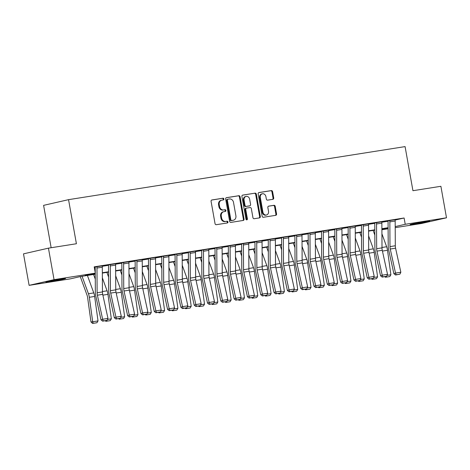 <?xml version="1.0" encoding="UTF-8"?>
<svg xmlns="http://www.w3.org/2000/svg" width="470" height="470" viewBox="0 0 470 470"><rect width="100%" height="100%" fill="white"/><g stroke="black" fill="none" stroke-linecap="round" stroke-linejoin="round"><path stroke-width="0.7" d="M223.896 198.963A0.881 0.74 77.1 0 0 223.015 198.211L211.905 199.962A1.257 1.058 77.1 0 0 211.083 201.366L215.043 223.62A1.257 1.058 77.1 0 0 216.312 224.695L227.415 222.945A0.881 0.74 77.1 0 0 227.11 221.211L225.671 221.441A4.024 3.384 77.1 0 1 221.623 218.01L221.294 216.153A4.024 3.384 77.1 0 1 223.738 211.706A4.024 3.384 77.1 0 1 223.932 211.67L225.371 211.441A0.881 0.74 77.1 0 0 225.059 209.714L223.626 209.937A4.024 3.384 77.1 0 1 219.572 206.506L219.243 204.656A4.024 3.384 77.1 0 1 221.693 200.208A4.024 3.384 77.1 0 1 221.881 200.167L223.321 199.944A0.881 0.74 77.1 0 0 223.896 198.963M222.874 200.014A0.881 0.74 77.1 0 0 222.339 198.363L211.629 200.055M226.975 223.015A0.881 0.74 77.1 0 0 226.434 221.364L225.671 221.441M224.924 211.512A0.881 0.74 77.1 0 0 224.384 209.867L223.626 209.937M414.657 224.067A9.988 0.311 -10.1 0 1 410.081 224.619A9.988 0.311 -10.1 0 1 415.151 223.438A9.988 0.311 -10.1 0 1 425.174 221.664A9.988 0.311 -10.1 0 1 429.745 221.117A9.988 0.311 -10.1 0 1 424.68 222.292A9.988 0.311 -10.1 0 1 414.657 224.067M50.437 281.483A9.988 0.311 -10.1 0 1 45.866 282.029A9.988 0.311 -10.1 0 1 50.93 280.854A9.988 0.311 -10.1 0 1 60.953 279.08A9.988 0.311 -10.1 0 1 65.524 278.528A9.988 0.311 -10.1 0 1 60.46 279.709A9.988 0.311 -10.1 0 1 50.437 281.483M272.888 199.309A1.257 1.058 77.1 0 0 273.71 197.911L272.6 191.666A1.257 1.058 77.1 0 0 271.331 190.597L258.999 192.536A1.257 1.058 77.1 0 0 258.171 193.94L262.137 216.2A1.257 1.058 77.1 0 0 263.406 217.269L275.737 215.325A1.257 1.058 77.1 0 0 276.566 213.926L275.22 206.383A1.257 1.058 77.1 0 0 273.957 205.308L268.675 206.142A1.257 1.058 77.1 0 0 267.853 207.546L268.517 211.283A3.361 2.832 77.1 0 1 266.472 215.001A3.361 2.832 77.1 0 1 262.924 212.164L260.315 197.512A3.361 2.832 77.1 0 1 262.36 193.793A3.361 2.832 77.1 0 1 265.908 196.63L266.343 199.074A1.257 1.058 77.1 0 0 267.606 200.144L272.888 199.309M95.246 274.216L80.493 276.536L70.377 278.851L29.111 285.355L23.5 253.859L48.445 248.154L76.404 243.748L68.55 199.656L405.081 146.605L412.936 190.703L440.889 186.296L446.5 217.792L421.555 223.491L395.211 227.645M48.445 248.154L54.056 279.65L95.328 273.146L85.211 275.461L95.246 273.881M395.111 220.054L404.112 217.998L94.206 266.848L95.328 273.146M404.112 217.998L405.234 224.296L446.5 217.792M240.088 196.789A1.257 1.058 77.1 0 0 238.825 195.72L226.487 197.664A1.257 1.058 77.1 0 0 225.665 199.063L229.63 221.323A1.257 1.058 77.1 0 0 230.893 222.398L243.231 220.454A1.257 1.058 77.1 0 0 244.053 219.049L240.088 196.789L239.412 196.942A1.257 1.058 77.1 0 0 238.149 195.873L226.211 197.753M242.743 195.103L255.081 193.158A1.257 1.058 77.1 0 1 256.344 194.228L260.31 216.488A1.257 1.058 77.1 0 1 259.481 217.886L254.205 218.72A1.257 1.058 77.1 0 1 252.936 217.651L251.333 208.621A1.257 1.058 77.1 0 0 250.064 207.552L246.562 208.104A1.257 1.058 77.1 0 0 245.739 209.503L247.414 218.903A0.881 0.74 77.1 0 1 245.951 219.132L241.921 196.501A1.257 1.058 77.1 0 1 242.743 195.103L242.626 195.126M94.329 267.548L95.21 267.407M102.254 266.296L108.523 265.309M115.567 264.199L121.836 263.212M128.88 262.101L135.143 261.114M142.193 260.004L148.455 259.011M155.505 257.901L161.768 256.914M168.812 255.803L175.081 254.816M182.125 253.706L188.394 252.719M195.438 251.609L201.706 250.622M208.751 249.511L215.019 248.518M222.063 247.408L228.332 246.421M235.376 245.311L241.645 244.324M248.689 243.213L254.952 242.226M262.002 241.116L268.264 240.129M275.314 239.018L281.577 238.032M288.627 236.921L294.89 235.928M301.934 234.818L308.203 233.831M315.247 232.721L321.515 231.734M328.559 230.623L334.828 229.636M341.872 228.526L348.141 227.539M355.185 226.428L361.454 225.436M368.498 224.325L374.766 223.338M381.81 222.228L388.073 221.241M102.19 265.856L95.169 267.007M115.502 263.758L108.476 264.91M128.815 261.655L121.789 262.806M142.128 259.558L135.102 260.709M155.441 257.46L148.414 258.612M168.748 255.363L161.727 256.514M182.06 253.265L175.04 254.417M195.373 251.162L188.353 252.32M208.686 249.065L201.665 250.216M221.999 246.967L214.978 248.119M235.311 244.87L228.285 246.022M248.624 242.773L241.598 243.924M261.937 240.669L254.91 241.827M275.25 238.572L268.223 239.724M288.562 236.475L281.536 237.626M301.869 234.377L294.849 235.529M315.182 232.28L308.161 233.431M328.495 230.183L321.474 231.334M341.808 228.079L334.787 229.231M355.12 225.982L348.1 227.133M368.433 223.885L361.406 225.036M381.746 221.787L374.719 222.939M395.059 219.69L388.032 220.841M68.55 199.656L43.598 205.361L51.148 247.731M29.111 285.355L54.056 279.65M388.114 228.767L381.899 229.742M388.114 228.044L381.899 229.025M374.802 230.147L368.586 231.123M361.489 232.245L355.273 233.226M348.176 234.342L341.96 235.323M334.863 236.439L328.647 237.421M321.551 238.537L315.335 239.518M308.238 240.64L302.022 241.615M294.925 242.737L288.709 243.719M281.618 244.835L275.402 245.816M268.305 246.932L262.09 247.913M254.993 249.03L248.777 250.011M241.68 251.127L235.464 252.108M228.367 253.23L222.151 254.205M215.054 255.328L208.839 256.309M201.742 257.425L195.526 258.406M188.429 259.522L182.213 260.503M175.116 261.62L168.9 262.601M161.803 263.723L155.593 264.698M148.496 265.82L142.281 266.801M135.184 267.918L128.968 268.899M121.871 270.015L115.655 270.996M108.558 272.112L102.343 273.094M381.899 229.63L388.114 228.209M395.205 226.587L405.234 224.296M102.343 272.759L108.558 271.778M115.655 270.661L121.871 269.68M128.962 268.564L135.178 267.583M142.275 266.466L148.491 265.485M155.588 264.363L161.803 263.388M168.9 262.266L175.116 261.285M182.213 260.168L188.429 259.187M195.526 258.071L201.742 257.09M208.839 255.974L215.054 254.993M222.151 253.871L228.367 252.895M235.464 251.773L241.68 250.792M248.771 249.676L254.987 248.695M262.084 247.578L268.3 246.597M275.397 245.481L281.612 244.5M288.709 243.384L294.925 242.403M302.022 241.28L308.238 240.305M315.335 239.183L321.551 238.202M328.647 237.086L334.863 236.105M341.96 234.988L348.176 234.007M355.273 232.891L361.489 231.91M368.586 230.788L374.802 229.812M381.893 228.69L388.108 227.709M221.211 200.326A4.024 3.384 77.1 0 0 221.018 200.361A4.024 3.384 77.1 0 0 218.568 204.808L219.243 204.656M222.95 210.09A4.024 3.384 77.1 0 1 218.897 206.665L218.568 204.808M223.256 211.823A4.024 3.384 77.1 0 0 223.068 211.858A4.024 3.384 77.1 0 0 220.618 216.306L221.294 216.153M224.995 221.593A4.024 3.384 77.1 0 1 220.947 218.162L220.618 216.306M242.831 220.512A1.257 1.058 77.1 0 0 243.378 219.202L239.412 196.942M227.944 199.215A0.881 0.74 77.1 0 0 227.368 200.197L230.846 219.731A0.881 0.74 77.1 0 0 231.734 220.483L233.249 220.242A4.024 3.384 77.1 0 0 233.443 220.207A4.024 3.384 77.1 0 0 235.893 215.759L233.514 202.405A4.024 3.384 77.1 0 0 229.46 198.975L227.944 199.215M227.862 199.233L227.274 199.368A0.881 0.74 77.1 0 0 226.693 200.349L227.368 200.197M233.443 220.207L232.768 220.359A4.024 3.384 77.1 0 1 232.574 220.401L231.058 220.636A0.881 0.74 77.1 0 1 230.177 219.889L226.693 200.349M242.467 195.191L255.081 193.158M259.088 217.951A1.257 1.058 77.1 0 0 259.634 216.641L255.668 194.38A1.257 1.058 77.1 0 0 254.405 193.311M246.445 208.128L245.886 208.257A1.257 1.058 77.1 0 0 245.064 209.655L246.738 219.055L247.414 218.903M246.515 219.854A0.881 0.74 77.1 0 0 246.738 219.055M249.664 199.257A3.361 2.832 77.1 0 0 246.116 196.419A3.361 2.832 77.1 0 0 244.071 200.138L244.988 205.296A1.257 1.058 77.1 0 0 246.257 206.371L249.758 205.819A1.257 1.058 77.1 0 0 250.581 204.415L249.664 199.257M246.116 196.419L245.44 196.572A3.361 2.832 77.1 0 0 243.395 200.291L244.071 200.138M249.2 205.948A1.257 1.058 77.1 0 1 249.082 205.972L245.581 206.524A1.257 1.058 77.1 0 1 244.318 205.455L243.395 200.291M262.36 193.793L261.684 193.946A3.361 2.832 77.1 0 0 259.64 197.664L260.315 197.512M266.472 215.001L265.797 215.154A3.361 2.832 77.1 0 1 262.248 212.322L259.64 197.664M275.338 215.389A1.257 1.058 77.1 0 0 275.89 214.079L274.545 206.536A1.257 1.058 77.1 0 0 273.282 205.466L268.399 206.236M272.488 199.374A1.257 1.058 77.1 0 0 273.035 198.064L271.924 191.819A1.257 1.058 77.1 0 0 270.661 190.75L258.723 192.63M80.264 276.589L87.015 295.084A6.404 3.454 81 0 1 87.596 297.44L90.98 321.921L92.702 321.762L89.318 297.281A9.6 5.182 -99 0 0 88.448 293.75L82.074 276.289M98.024 320.922L96.938 322.743L93.213 323.331L92.702 321.762L98.024 320.922L94.64 296.441A9.6 5.182 -99 0 0 93.777 292.91L87.397 275.449M93.213 323.331L92.519 323.395L90.98 321.921M102.313 267.195L96.985 268.035A4.483 2.415 81 0 0 96.861 266.654L102.184 265.82A4.483 2.415 81 0 1 102.313 267.195L102.442 291.935A6.404 3.454 -99 0 0 102.713 294.361L107.977 318.413L102.654 319.253L103.312 320.928L102.654 321.174L107.043 320.34L103.312 320.928M95.24 272.647L95.21 267.436A1.281 0.693 -99 0 0 95.175 267.042M96.985 268.035L97.12 292.775A6.404 3.454 -99 0 0 97.39 295.195L102.654 319.253L101.009 319.864L95.751 295.812A9.6 5.182 81 0 1 95.34 292.175L95.24 273.164M101.009 319.864L102.654 321.174M107.043 320.34L107.977 318.413M93.571 274.474L95.275 279.133M107.483 319.436L111.337 318.825L107.953 294.343A9.6 5.182 -99 0 0 107.084 290.812L102.366 277.887M111.337 318.825L110.25 320.646L105.832 321.298L105.274 320.757M106.525 321.233L106.314 320.593M106.884 272.377L108.582 277.036M120.796 317.332L124.65 316.727L121.266 292.246A9.6 5.182 -99 0 0 120.396 288.715L115.679 275.79M124.65 316.727L123.563 318.548L119.145 319.201L118.587 318.66M119.832 319.136L119.627 318.495M120.197 270.279L121.894 274.938M134.103 315.235L137.963 314.63L134.579 290.143A9.6 5.182 -99 0 0 133.709 286.618L128.992 273.693M137.963 314.63L136.876 316.451L132.458 317.097L131.9 316.563M133.145 317.038L132.94 316.398M115.62 265.098L110.297 265.938A4.483 2.415 81 0 0 110.168 264.557L115.497 263.717A4.483 2.415 81 0 1 115.62 265.098L115.755 289.837A6.404 3.454 -99 0 0 116.025 292.258L121.289 316.316L115.967 317.15L116.625 318.83L115.967 319.071L120.355 318.243L116.625 318.83M110.297 265.938L110.432 290.677A6.404 3.454 -99 0 0 110.703 293.098L115.967 317.15L114.322 317.761L109.063 293.709A9.6 5.182 81 0 1 108.652 290.078L108.523 265.339A1.281 0.693 -99 0 0 108.488 264.945M114.322 317.761L115.967 319.071M120.355 318.243L121.289 316.316M128.933 263L123.61 263.84A4.483 2.415 81 0 0 123.481 262.46L128.809 261.62A4.483 2.415 81 0 1 128.933 263L129.068 287.74A6.404 3.454 -99 0 0 129.338 290.16L134.602 314.213L129.279 315.053L129.937 316.733L129.279 316.974L133.662 316.146L129.937 316.733M123.61 263.84L123.745 288.58A6.404 3.454 -99 0 0 124.015 291L129.279 315.053L127.634 315.664L122.376 291.612A9.6 5.182 81 0 1 121.965 287.981L121.836 263.241A1.281 0.693 -99 0 0 121.795 262.847M127.634 315.664L129.279 316.974M133.662 316.146L134.602 314.213M142.246 260.903L136.923 261.743A4.483 2.415 81 0 0 136.793 260.362L142.122 259.522A4.483 2.415 81 0 1 142.246 260.903L142.381 285.642A6.404 3.454 -99 0 0 142.651 288.063L147.915 312.115L142.586 312.955L143.25 314.63L142.592 314.877L146.975 314.042L143.25 314.63M136.923 261.743L137.058 286.483A6.404 3.454 -99 0 0 137.328 288.903L142.586 312.955L140.947 313.566L135.683 289.514A9.6 5.182 81 0 1 135.278 285.883L135.143 261.138A1.281 0.693 -99 0 0 135.107 260.744M140.947 313.566L142.592 314.877M146.975 314.042L147.915 312.115M133.509 268.182L135.207 272.841M147.416 313.137L151.275 312.527L147.891 288.045A9.6 5.182 -99 0 0 147.022 284.52L142.304 271.595M151.275 312.527L150.189 314.348L145.77 315L145.212 314.465M146.458 314.935L146.252 314.301M155.558 258.8L150.236 259.64A4.483 2.415 81 0 0 150.106 258.265L155.429 257.425A4.483 2.415 81 0 1 155.558 258.8L155.693 283.545A6.404 3.454 -99 0 0 155.964 285.966L161.228 310.018L155.899 310.858L156.563 312.532L155.905 312.779L160.288 311.945L156.563 312.532M150.236 259.64L150.365 284.379A6.404 3.454 -99 0 0 150.641 286.806L155.899 310.858L154.26 311.469L148.996 287.417A9.6 5.182 81 0 1 148.59 283.78L148.455 259.041A1.281 0.693 -99 0 0 148.42 258.647M154.26 311.469L155.905 312.779M160.288 311.945L161.228 310.018M146.822 266.085L148.52 270.743M160.728 311.04L164.588 310.429L161.204 285.948A9.6 5.182 -99 0 0 160.335 282.423L155.617 269.498M164.588 310.429L163.501 312.25L159.083 312.903L158.519 312.368M159.771 312.838L159.565 312.203M160.135 263.987L161.833 268.64M174.041 308.943L177.901 308.332L174.517 283.851A9.6 5.182 -99 0 0 173.647 280.32L168.93 267.401M177.901 308.332L176.808 310.153L172.396 310.805L171.832 310.265M173.083 310.74L172.878 310.1M173.442 261.884L175.145 266.543M187.354 306.839L191.208 306.234L187.83 281.753A9.6 5.182 -99 0 0 186.96 278.222L182.243 265.297M191.208 306.234L190.121 308.056L185.709 308.708L185.145 308.167M186.396 308.643L186.191 308.003M186.755 259.787L188.458 264.446M200.667 304.742L204.52 304.137L201.142 279.656A9.6 5.182 -99 0 0 200.273 276.125L195.555 263.2M204.52 304.137L203.434 305.958L199.022 306.605L198.458 306.07M199.709 306.546L199.503 305.905M200.067 257.689L201.771 262.348M213.979 302.645L217.833 302.04L214.449 277.553A9.6 5.182 -99 0 0 213.586 274.028L208.868 261.103M217.833 302.04L216.746 303.861L212.334 304.507L211.77 303.973M213.022 304.448L212.81 303.808M168.871 256.702L163.548 257.542A4.483 2.415 81 0 0 163.419 256.162L168.742 255.328A4.483 2.415 81 0 1 168.871 256.702L169.006 281.442A6.404 3.454 -99 0 0 169.276 283.868L174.54 307.921L169.212 308.761L169.876 310.435L169.218 310.682L173.6 309.848L169.876 310.435M163.548 257.542L163.678 282.282A6.404 3.454 -99 0 0 163.954 284.708L169.212 308.761L167.573 309.372L162.309 285.319A9.6 5.182 81 0 1 161.903 281.683L161.768 256.943A1.281 0.693 -99 0 0 161.733 256.55M167.573 309.372L169.218 310.682M173.6 309.848L174.54 307.921M182.184 254.605L176.861 255.445A4.483 2.415 81 0 0 176.732 254.064L182.054 253.224A4.483 2.415 81 0 1 182.184 254.605L182.319 279.345A6.404 3.454 -99 0 0 182.589 281.765L187.847 305.823L182.525 306.657L183.188 308.338L182.53 308.579L186.913 307.75L183.188 308.338M176.861 255.445L176.99 280.185A6.404 3.454 -99 0 0 177.261 282.605L182.525 306.657L180.885 307.274L175.621 283.216A9.6 5.182 81 0 1 175.216 279.585L175.081 254.846A1.281 0.693 -99 0 0 175.046 254.452M180.885 307.274L182.53 308.579M186.913 307.75L187.847 305.823M195.496 252.508L190.168 253.348A4.483 2.415 81 0 0 190.045 251.967L195.367 251.127A4.483 2.415 81 0 1 195.496 252.508L195.632 277.247A6.404 3.454 -99 0 0 195.902 279.668L201.16 303.72L195.837 304.56L196.495 306.24L195.843 306.481L200.226 305.653L196.495 306.24M190.168 253.348L190.303 278.087A6.404 3.454 -99 0 0 190.573 280.508L195.837 304.56L194.198 305.171L188.934 281.119A9.6 5.182 81 0 1 188.529 277.488L188.394 252.748A1.281 0.693 -99 0 0 188.358 252.355M194.198 305.171L195.843 306.481M200.226 305.653L201.16 303.72M208.809 250.41L203.481 251.25A4.483 2.415 81 0 0 203.357 249.87L208.68 249.03A4.483 2.415 81 0 1 208.809 250.41L208.939 275.15A6.404 3.454 -99 0 0 209.215 277.57L214.473 301.623L209.15 302.463L209.808 304.137L209.156 304.384L213.539 303.549L209.808 304.137M203.481 251.25L203.616 275.99A6.404 3.454 -99 0 0 203.886 278.41L209.15 302.463L207.511 303.074L202.247 279.021A9.6 5.182 81 0 1 201.841 275.391L201.706 250.651A1.281 0.693 -99 0 0 201.671 250.257M207.511 303.074L209.156 304.384M213.539 303.549L214.473 301.623M222.122 248.313L216.793 249.147A4.483 2.415 81 0 0 216.67 247.772L221.993 246.932A4.483 2.415 81 0 1 222.122 248.313L222.251 273.052A6.404 3.454 -99 0 0 222.522 275.473L227.786 299.525L222.463 300.365L223.121 302.04L222.469 302.286L226.851 301.452L223.121 302.04M216.793 249.147L216.929 273.887A6.404 3.454 -99 0 0 217.199 276.313L222.463 300.365L220.824 300.976L215.56 276.924A9.6 5.182 81 0 1 215.154 273.287L215.019 248.548A1.281 0.693 -99 0 0 214.984 248.154M220.824 300.976L222.469 302.286M226.851 301.452L227.786 299.525M213.38 255.592L215.084 260.251M227.292 300.547L231.146 299.936L227.762 275.455A9.6 5.182 -99 0 0 226.893 271.93L222.175 259.005M231.146 299.936L230.059 301.758L225.641 302.41L225.083 301.875M226.334 302.345L226.123 301.711M235.429 246.209L230.106 247.05A4.483 2.415 81 0 0 229.977 245.675L235.305 244.835A4.483 2.415 81 0 1 235.429 246.209L235.564 270.949A6.404 3.454 -99 0 0 235.834 273.375L241.098 297.428L235.775 298.268L236.434 299.942L235.775 300.189L240.164 299.355L236.434 299.942M230.106 247.05L230.241 271.789A6.404 3.454 -99 0 0 230.512 274.216L235.775 298.268L234.131 298.879L228.872 274.827A9.6 5.182 81 0 1 228.461 271.19L228.332 246.45A1.281 0.693 -99 0 0 228.297 246.057M234.131 298.879L235.775 300.189M240.164 299.355L241.098 297.428M226.693 253.495L228.391 258.147M240.605 298.45L244.459 297.839L241.075 273.358A9.6 5.182 -99 0 0 240.205 269.827L235.488 256.908M244.459 297.839L243.372 299.66L238.954 300.312L238.396 299.778M239.647 300.248L239.436 299.613M248.742 244.112L243.419 244.952A4.483 2.415 81 0 0 243.29 243.572L248.618 242.732A4.483 2.415 81 0 1 248.742 244.112L248.877 268.852A6.404 3.454 -99 0 0 249.147 271.278L254.411 295.33L249.088 296.171L249.746 297.845L249.088 298.092L253.477 297.257L249.746 297.845M243.419 244.952L243.554 269.692A6.404 3.454 -99 0 0 243.824 272.112L249.088 296.171L247.443 296.782L242.185 272.729A9.6 5.182 81 0 1 241.774 269.093L241.645 244.353A1.281 0.693 -99 0 0 241.604 243.959M247.443 296.782L249.088 298.092M253.477 297.257L254.411 295.33M240.006 251.391L241.703 256.05M253.917 296.347L257.772 295.742L254.388 271.261A9.6 5.182 -99 0 0 253.518 267.73L248.8 254.805M257.772 295.742L256.685 297.563L252.267 298.215L251.709 297.675M252.954 298.15L252.748 297.51M262.054 242.015L256.732 242.855A4.483 2.415 81 0 0 256.602 241.474L261.931 240.634A4.483 2.415 81 0 1 262.054 242.015L262.19 266.754A6.404 3.454 -99 0 0 262.46 269.175L267.724 293.227L262.395 294.067L263.059 295.748L262.401 295.988L266.784 295.16L263.059 295.748M256.732 242.855L256.867 267.595A6.404 3.454 -99 0 0 257.137 270.015L262.395 294.067L260.756 294.678L255.498 270.626A9.6 5.182 81 0 1 255.087 266.995L254.957 242.256A1.281 0.693 -99 0 0 254.916 241.862M260.756 294.678L262.401 295.988M266.784 295.16L267.724 293.227M253.318 249.294L255.016 253.953M267.224 294.249L271.084 293.644L267.7 269.163A9.6 5.182 -99 0 0 266.831 265.632L262.113 252.707M271.084 293.644L269.997 295.466L265.579 296.112L265.021 295.577M266.267 296.053L266.061 295.413M275.367 239.917L270.044 240.758A4.483 2.415 81 0 0 269.915 239.377L275.244 238.537A4.483 2.415 81 0 1 275.367 239.917L275.502 264.657A6.404 3.454 -99 0 0 275.772 267.078L281.037 291.13L275.708 291.97L276.372 293.65L275.714 293.891L280.096 293.063L276.372 293.65M270.044 240.758L270.18 265.497A6.404 3.454 -99 0 0 270.45 267.918L275.708 291.97L274.069 292.581L268.805 268.529A9.6 5.182 81 0 1 268.399 264.898L268.264 240.158A1.281 0.693 -99 0 0 268.229 239.765M274.069 292.581L275.714 293.891M280.096 293.063L281.037 291.13M266.631 247.197L268.329 251.855M280.537 292.152L284.397 291.547L281.013 267.06A9.6 5.182 -99 0 0 280.144 263.535L275.426 250.61M284.397 291.547L283.31 293.368L278.892 294.014L278.328 293.48M279.579 293.956L279.374 293.315M288.68 237.82L283.357 238.654A4.483 2.415 81 0 0 283.228 237.28L288.551 236.439A4.483 2.415 81 0 1 288.68 237.82L288.815 262.56A6.404 3.454 -99 0 0 289.085 264.98L294.349 289.032L289.021 289.873L289.685 291.547L289.026 291.794L293.409 290.959L289.685 291.547M283.357 238.654L283.486 263.4A6.404 3.454 -99 0 0 283.762 265.82L289.021 289.873L287.382 290.483L282.118 266.431A9.6 5.182 81 0 1 281.712 262.8L281.577 238.055A1.281 0.693 -99 0 0 281.542 237.661M287.382 290.483L289.026 291.794M293.409 290.959L294.349 289.032M279.944 245.099L281.642 249.758M293.85 290.055L297.71 289.444L294.326 264.963A9.6 5.182 -99 0 0 293.456 261.438L288.739 248.513M297.71 289.444L296.623 291.265L292.205 291.917L291.641 291.382M292.892 291.852L292.687 291.218M301.993 235.717L296.67 236.557A4.483 2.415 81 0 0 296.541 235.182L301.863 234.342A4.483 2.415 81 0 1 301.993 235.717L302.128 260.456A6.404 3.454 -99 0 0 302.398 262.883L307.662 286.935L302.333 287.775L302.997 289.45L302.339 289.696L306.722 288.862L302.997 289.45M296.67 236.557L296.799 261.296A6.404 3.454 -99 0 0 297.069 263.723L302.333 287.775L300.694 288.386L295.43 264.334A9.6 5.182 81 0 1 295.025 260.697L294.89 235.958A1.281 0.693 -99 0 0 294.855 235.564M300.694 288.386L302.339 289.696M306.722 288.862L307.662 286.935M293.257 243.002L294.954 247.661M307.163 287.957L311.022 287.346L307.639 262.865A9.6 5.182 -99 0 0 306.769 259.34L302.051 246.415M311.022 287.346L309.93 289.168L305.518 289.82L304.954 289.285M306.205 289.755L305.999 289.12M306.563 240.899L308.267 245.557M320.475 285.86L324.329 285.249L320.951 260.768A9.6 5.182 -99 0 0 320.082 257.237L315.364 244.318M324.329 285.249L323.243 287.07L318.83 287.722L318.266 287.182M319.518 287.658L319.312 287.017M319.876 238.801L321.58 243.46M333.788 283.757L337.642 283.151L334.258 258.67A9.6 5.182 -99 0 0 333.395 255.139L328.677 242.214M337.642 283.151L336.555 284.973L332.143 285.625L331.579 285.084M332.831 285.56L332.619 284.92M333.189 236.704L334.893 241.363M347.101 281.659L350.955 281.054L347.571 256.567A9.6 5.182 -99 0 0 346.707 253.042L341.984 240.117M350.955 281.054L349.868 282.875L345.45 283.522L344.892 282.987M346.143 283.463L345.932 282.822M346.502 234.606L348.205 239.265M360.414 279.562L364.268 278.951L360.884 254.47A9.6 5.182 -99 0 0 360.014 250.945L355.296 238.02M364.268 278.951L363.181 280.772L358.763 281.424L358.205 280.89M359.456 281.36L359.245 280.725M315.305 233.619L309.983 234.459A4.483 2.415 81 0 0 309.853 233.079L315.176 232.245A4.483 2.415 81 0 1 315.305 233.619L315.44 258.359A6.404 3.454 -99 0 0 315.711 260.785L320.969 284.838L315.646 285.678L316.31 287.352L315.652 287.599L320.035 286.765L316.31 287.352M309.983 234.459L310.112 259.199A6.404 3.454 -99 0 0 310.382 261.62L315.646 285.678L314.007 286.289L308.743 262.237A9.6 5.182 81 0 1 308.338 258.6L308.203 233.86A1.281 0.693 -99 0 0 308.167 233.467M314.007 286.289L315.652 287.599M320.035 286.765L320.969 284.838M328.618 231.522L323.289 232.362A4.483 2.415 81 0 0 323.166 230.982L328.489 230.141A4.483 2.415 81 0 1 328.618 231.522L328.747 256.262A6.404 3.454 -99 0 0 329.024 258.682L334.282 282.74L328.959 283.575L329.617 285.255L328.965 285.496L333.348 284.667L329.617 285.255M323.289 232.362L323.425 257.102A6.404 3.454 -99 0 0 323.695 259.522L328.959 283.575L327.32 284.191L322.056 260.133A9.6 5.182 81 0 1 321.65 256.502L321.515 231.763A1.281 0.693 -99 0 0 321.48 231.369M327.32 284.191L328.965 285.496M333.348 284.667L334.282 282.74M341.931 229.425L336.602 230.265A4.483 2.415 81 0 0 336.479 228.884L341.802 228.044A4.483 2.415 81 0 1 341.931 229.425L342.06 254.164A6.404 3.454 -99 0 0 342.336 256.585L347.594 280.637L342.272 281.477L342.93 283.157L342.278 283.398L346.66 282.57L342.93 283.157M336.602 230.265L336.737 255.004A6.404 3.454 -99 0 0 337.008 257.425L342.272 281.477L340.632 282.088L335.369 258.036A9.6 5.182 81 0 1 334.963 254.405L334.828 229.666A1.281 0.693 -99 0 0 334.793 229.272M340.632 282.088L342.278 283.398M346.66 282.57L347.594 280.637M355.244 227.327L349.915 228.167A4.483 2.415 81 0 0 349.792 226.787L355.114 225.947A4.483 2.415 81 0 1 355.244 227.327L355.373 252.067A6.404 3.454 -99 0 0 355.643 254.487L360.907 278.54L355.584 279.38L356.242 281.054L355.584 281.301L359.973 280.467L356.242 281.054M349.915 228.167L350.05 252.907A6.404 3.454 -99 0 0 350.32 255.328L355.584 279.38L353.939 279.991L348.681 255.939A9.6 5.182 81 0 1 348.27 252.308L348.141 227.568A1.281 0.693 -99 0 0 348.106 227.169M353.939 279.991L355.584 281.301M359.973 280.467L360.907 278.54M368.551 225.23L363.228 226.064A4.483 2.415 81 0 0 363.099 224.689L368.427 223.849A4.483 2.415 81 0 1 368.551 225.23L368.686 249.97A6.404 3.454 -99 0 0 368.956 252.39L374.22 276.442L368.897 277.282L369.555 278.957L368.897 279.204L373.286 278.369L369.555 278.957M363.228 226.064L363.363 250.804A6.404 3.454 -99 0 0 363.633 253.23L368.897 277.282L367.252 277.893L361.994 253.841A9.6 5.182 81 0 1 361.583 250.204L361.454 225.465A1.281 0.693 -99 0 0 361.418 225.071M367.252 277.893L368.897 279.204M373.286 278.369L374.22 276.442M359.814 232.509L361.512 237.168M373.726 277.464L377.58 276.853L374.196 252.372A9.6 5.182 -99 0 0 373.327 248.847L368.609 235.922M377.58 276.853L376.494 278.675L372.076 279.327L371.517 278.792M372.763 279.262L372.557 278.628M381.863 223.127L376.541 223.967A4.483 2.415 81 0 0 376.411 222.586L381.74 221.752A4.483 2.415 81 0 1 381.863 223.127L381.998 247.866A6.404 3.454 -99 0 0 382.269 250.293L387.533 274.345L382.21 275.185L382.868 276.859L382.21 277.106L386.593 276.272L382.868 276.859M376.541 223.967L376.676 248.706A6.404 3.454 -99 0 0 376.946 251.133L382.21 275.185L380.565 275.796L375.307 251.744A9.6 5.182 81 0 1 374.896 248.107L374.766 223.368A1.281 0.693 -99 0 0 374.725 222.974M380.565 275.796L382.21 277.106M386.593 276.272L387.533 274.345M373.127 230.412L374.825 235.065M387.033 275.367L390.893 274.756L387.509 250.275A9.6 5.182 -99 0 0 386.64 246.744L381.922 233.825M390.893 274.756L389.806 276.577L385.388 277.23L384.83 276.689M386.076 277.165L385.87 276.53M395.176 221.029L389.853 221.869A4.483 2.415 81 0 0 389.724 220.489L395.053 219.649A4.483 2.415 81 0 1 395.176 221.029L395.311 245.769A6.404 3.454 -99 0 0 395.581 248.189L400.845 272.248L395.517 273.082L396.181 274.762L395.523 275.009L399.905 274.175L396.181 274.762M389.853 221.869L389.988 246.609A6.404 3.454 -99 0 0 390.259 249.03L395.517 273.082L393.878 273.699L388.614 249.641A9.6 5.182 81 0 1 388.208 246.01L388.073 221.27A1.281 0.693 -99 0 0 388.038 220.876M393.878 273.699L395.523 275.009M399.905 274.175L400.845 272.248M222.339 198.363L223.015 198.211M226.434 221.364L227.11 221.211M224.384 209.867L225.059 209.714M218.897 206.665L219.572 206.506M220.947 218.162L221.623 218.01M243.378 219.202L244.053 219.049M238.149 195.873L238.825 195.72M230.177 219.889L230.846 219.731M231.058 220.636L231.734 220.483M232.574 220.401L233.249 220.242M255.668 194.38L256.344 194.228M259.634 216.641L260.31 216.488M245.064 209.655L245.739 209.503M244.318 205.455L244.988 205.296M245.581 206.524L246.257 206.371M249.082 205.972L249.758 205.819M262.248 212.322L262.924 212.164M273.282 205.466L273.957 205.308M274.545 206.536L275.22 206.383M275.89 214.079L276.566 213.926M270.661 190.75L271.331 190.597M271.924 191.819L272.6 191.666M273.035 198.064L273.71 197.911M89.318 297.281L94.64 296.441M88.448 293.75L93.777 292.91M102.442 291.935L97.12 292.775M102.713 294.361L97.39 295.195M102.889 295.142L107.953 294.343M102.442 291.547L107.084 290.812M116.196 293.045L121.266 292.246M115.755 289.45L120.396 288.715M129.508 290.942L134.579 290.143M129.068 287.352L133.709 286.618M115.755 289.837L110.432 290.677M116.025 292.258L110.703 293.098M129.068 287.74L123.745 288.58M129.338 290.16L124.015 291M142.381 285.642L137.058 286.483M142.651 288.063L137.328 288.903M142.821 288.844L147.891 288.045M142.381 285.249L147.022 284.52M155.693 283.545L150.365 284.379M155.964 285.966L150.641 286.806M156.134 286.747L161.204 285.948M155.688 283.151L160.335 282.423M169.447 284.65L174.517 283.851M169 281.054L173.647 280.32M182.76 282.552L187.83 281.753M182.313 278.957L186.96 278.222M196.072 280.449L201.142 279.656M195.626 276.859L200.273 276.125M209.385 278.352L214.449 277.553M208.939 274.756L213.586 274.028M169.006 281.442L163.678 282.282M169.276 283.868L163.954 284.708M182.319 279.345L176.99 280.185M182.589 281.765L177.261 282.605M195.632 277.247L190.303 278.087M195.902 279.668L190.573 280.508M208.939 275.15L203.616 275.99M209.215 277.57L203.886 278.41M222.251 273.052L216.929 273.887M222.522 275.473L217.199 276.313M222.698 276.254L227.762 275.455M222.251 272.659L226.893 271.93M235.564 270.949L230.241 271.789M235.834 273.375L230.512 274.216M236.011 274.157L241.075 273.358M235.564 270.561L240.205 269.827M248.877 268.852L243.554 269.692M249.147 271.278L243.824 272.112M249.317 272.06L254.388 271.261M248.877 268.464L253.518 267.73M262.19 266.754L256.867 267.595M262.46 269.175L257.137 270.015M262.63 269.962L267.7 269.163M262.19 266.367L266.831 265.632M275.502 264.657L270.18 265.497M275.772 267.078L270.45 267.918M275.943 267.859L281.013 267.06M275.502 264.269L280.144 263.535M288.815 262.56L283.486 263.4M289.085 264.98L283.762 265.82M289.256 265.762L294.326 264.963M288.809 262.166L293.456 261.438M302.128 260.456L296.799 261.296M302.398 262.883L297.069 263.723M302.568 263.664L307.639 262.865M302.122 260.069L306.769 259.34M315.881 261.567L320.951 260.768M315.435 257.971L320.082 257.237M329.194 259.469L334.258 258.67M328.747 255.874L333.395 255.139M342.507 257.366L347.571 256.567M342.06 253.776L346.707 253.042M355.819 255.269L360.884 254.47M355.373 251.673L360.014 250.945M315.44 258.359L310.112 259.199M315.711 260.785L310.382 261.62M328.747 256.262L323.425 257.102M329.024 258.682L323.695 259.522M342.06 254.164L336.737 255.004M342.336 256.585L337.008 257.425M355.373 252.067L350.05 252.907M355.643 254.487L350.32 255.328M368.686 249.97L363.363 250.804M368.956 252.39L363.633 253.23M369.126 253.171L374.196 252.372M368.686 249.576L373.327 248.847M381.998 247.866L376.676 248.706M382.269 250.293L376.946 251.133M382.439 251.074L387.509 250.275M381.998 247.479L386.64 246.744M395.311 245.769L389.988 246.609M395.581 248.189L390.259 249.03M221.018 200.361L221.693 200.208M223.068 211.858L223.738 211.706M227.227 199.374L227.903 199.221M245.828 208.269L246.503 208.116M249.141 205.96L249.817 205.807"/></g></svg>
